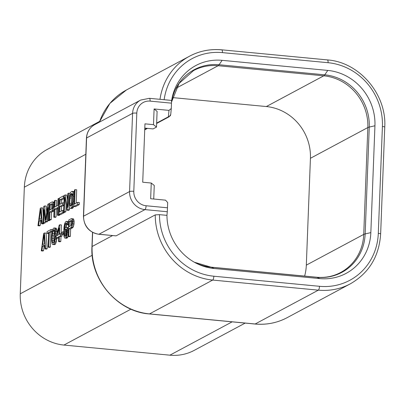 <?xml version="1.0" encoding="UTF-8"?>
<svg xmlns="http://www.w3.org/2000/svg" width="405" height="405" viewBox="0 0 405 405"><rect width="100%" height="100%" fill="white"/><g stroke="black" fill="none" stroke-linecap="round" stroke-linejoin="round"><path stroke-width="0.61" d="M156.649 123.079L167.984 117.015A8.971 1.635 -177.8 0 0 168.404 116.559L168.986 110.383L154.102 108.96L153.5 124.654L144.96 123.844L142.717 182.22L151.257 183.035L150.655 198.728L165.539 200.151L167.685 202.566L167.295 211.739L144.95 209.608L98.967 234.227L116.078 235.862L155.252 214.888L159.479 214.65L166.956 215.359A51.572 48.408 61.8 0 0 195.24 262.718A51.572 48.408 61.8 0 0 214.139 268.505L319.798 278.594A51.572 48.413 61.8 0 0 370.838 232.612L374.939 125.773A51.572 48.413 61.8 0 0 327.792 70.419L222.137 60.335A51.572 48.408 61.8 0 0 171.573 101.007M168.986 110.383L171.295 108.51L171.568 100.496M149.222 98.359A3.361 0.982 95.5 0 1 149.415 98.319L171.578 100.425M167.295 211.739L166.956 215.359M154.102 108.96L157.099 111.395L156.497 127.089L153.09 128.917L144.798 128.122M304.626 276.083A48.205 45.254 61.8 0 0 306.322 265.133L310.427 158.294A48.205 45.254 61.8 0 0 266.353 106.55L172.505 97.59M151.257 183.035L154.254 185.47L153.733 199.022M153.5 124.654L156.497 127.089M116.078 235.862L98.774 234.272A3.361 0.982 95.5 0 0 98.967 234.227A16.818 15.785 61.8 0 1 83.592 216.179A3.361 0.613 2.2 0 0 83.43 216.356C83.987 226.42 89.1 232.394 98.774 234.272M245.167 323.094L194.233 350.36A47.76 44.834 -118.2 0 1 169.887 355.18L63.914 345.06A47.76 44.834 -118.2 0 1 20.25 293.802L24.346 187.181A47.76 44.834 -118.2 0 1 47.269 149.415L99.595 121.404M43.305 216.356L42.727 207.973L41.128 207.821L40.277 208.276L37.938 225.712L39.538 225.863L40.181 225.524L40.768 221.074L41.361 220.76M40.768 221.074L39.169 220.922L41.295 219.783L41.558 223.773L43.158 223.924L43.801 223.585L43.76 223.044M47.522 220.583L48.16 220.239L48.792 203.72L47.836 204.231L45.669 219.849L44.641 205.942L43.684 206.454L43.052 222.978L43.689 222.634L44.185 209.628L45.178 221.839L46.028 221.378L48.018 207.578L47.522 220.583L49.121 220.735L49.759 220.391L49.78 219.859M46.707 212.372L46.241 206.094L44.641 205.942M43.052 222.978L44.651 223.13L45.289 222.785L45.325 221.849M45.178 221.839L46.778 221.991L47.628 221.535L47.765 220.603M54.376 202.237L52.199 201.898L49.643 203.264L49.01 219.783L49.648 219.444L49.931 212.063L52.392 210.398L53.232 207.537L53.369 204.024L52.716 201.963L52.199 201.898M49.01 219.783L50.61 219.935L51.248 219.596L51.531 212.215L53.45 211.187L54.062 210.362M53.799 217.222L54.437 216.877L54.736 209.142L57.718 207.547L57.419 215.283L58.057 214.939L58.695 198.42L58.052 198.759L57.799 205.441L54.817 207.036L55.075 200.359L54.437 200.698L53.799 217.222L55.399 217.374L56.042 217.029L56.335 209.299L57.677 208.58M57.419 215.283L59.019 215.435L59.657 215.095L59.677 214.559M56.457 206.155L56.675 200.51L55.075 200.359M61.271 211.157L61.444 206.56L63.848 205.274M61.565 203.421L61.702 199.883L64.106 198.597M58.907 214.483L62.74 212.433L62.821 210.322L59.631 212.033L59.844 206.408L62.613 204.925L62.694 202.819L59.925 204.302L60.102 199.731L63.296 198.02L63.377 195.909L59.545 197.964L58.907 214.483L60.512 214.635L64.344 212.584L64.365 212.048M63.595 211.977L64.233 211.633L64.785 197.22L66.891 210.21L67.853 209.699L68.486 193.175L67.848 193.519L67.306 207.578L65.185 194.942L64.228 195.453L63.595 211.977L65.195 212.129L65.833 211.79L66.086 205.229M66.891 210.21L68.496 210.362L69.452 209.851L69.528 207.836M67.6 199.943L66.784 195.094L65.185 194.942M70.404 208.327L71.255 207.871L72.257 206.307L73.178 201.336L73.178 193.074L72.809 191.894L71.893 191.352L70.495 192.446L69.564 195.007L68.916 203.619L69.118 206.611L69.888 208.261L72.004 208.484L72.859 208.028L73.832 206.51M74.368 191.995L74.009 191.57L71.893 191.352M73.811 206.504L75.411 206.656L79.243 204.606L79.324 202.5L77.725 202.343L74.53 204.054L75.087 189.641L74.444 189.985L73.811 206.504L77.644 204.454L77.725 202.343M76.17 203.178L76.687 189.793L75.087 189.641M44.93 248.938L46.529 249.09L47.167 248.751L46.099 233.138L44.499 232.986L43.649 233.442L41.31 250.877L41.948 250.533L42.535 246.088L44.666 244.949L44.93 248.938L45.568 248.599L44.499 232.986M41.31 250.877L42.91 251.029L43.548 250.69L44.135 246.24L44.732 245.926M46.985 233.376L48.691 232.465L48.124 247.227L48.762 246.888L49.329 232.126L51.03 231.209L51.101 229.453L47.056 231.619L46.985 233.376L48.651 233.498M48.124 247.227L49.724 247.384L50.362 247.04L50.929 232.278L52.22 231.584M52.691 229.893L52.701 229.605L51.101 229.453M52.604 244.483L53.232 244.493L53.885 243.8L54.457 242.463L55.404 236.788L55.262 229.635L54.493 227.98L53.865 227.974L53.212 228.668L52.28 231.23L51.693 235.68L51.612 240.54L52.113 243.714L52.604 244.483L54.209 244.635L54.832 244.645L55.485 243.952L56.416 241.39L56.887 238.16M57.105 232.87L56.584 228.906L56.092 228.136L54.493 227.98M56.189 238.089L58.745 236.722L58.553 241.643L59.191 241.304L59.383 236.383L60.446 235.811L60.527 233.7L59.464 234.272L59.829 224.78L59.191 225.124L56.27 235.983L56.189 238.089L57.788 238.246L58.705 237.755M58.553 241.643L60.153 241.795L60.796 241.456L60.983 236.535L62.046 235.963L62.107 234.373M61.089 233.756L61.428 224.932L59.829 224.78M61.337 234.303L62.831 233.503L62.896 231.746L61.408 232.541L61.337 234.303L62.937 234.454L63.732 234.029M68.465 227.899L68.212 227.499L66.091 227.281L65.013 228.202L64.319 229.949L64.684 225.97L65.281 223.924L66.253 223.064L67.022 224.714L67.554 224.431L67.225 222.198L66.734 221.429L65.787 221.591L64.668 223.565L64.015 227.013L63.722 231.994L63.879 236.039L64.633 238.044L65.686 237.826L66.233 237.188L67.458 232.399L67.382 229.002L66.607 227.347L66.091 227.281M66.131 227.286L66.901 224.051M68.688 222.132L68.334 221.581L66.212 221.363M65.154 238.11L66.754 238.261L68.182 236.52M68.136 236.515L69.736 236.667L70.374 236.328L70.657 228.946L73.118 227.281L73.958 224.421L74.095 220.907L73.442 218.847L71.326 218.624L68.769 219.996L68.136 236.515L68.774 236.176L69.058 228.79L71.518 227.129L72.358 224.269L72.495 220.755L71.842 218.695L71.326 218.624M41.072 218.528L41.188 217.632M51.653 209.071L51.815 204.834L52.726 204.348M69.781 205.563L71.376 205.715L71.361 198.156L71.776 195.524L72.515 194.127L72.738 196.405L72.125 204.312L71.336 205.765L70.075 206.094L69.559 203.275L70.171 195.372L70.961 193.919L71.812 193.458L72.515 194.117M44.444 243.694L44.56 242.798M53.986 241.739L53.814 235.897L54.71 230.88M66.081 235.659L65.919 232.86L66.779 229.858M70.779 225.803L70.941 221.56L71.847 221.074M43.801 223.585L42.196 223.433L41.128 207.821M41.558 223.773L42.196 223.433M40.181 225.524L38.576 225.367L39.169 220.922M37.938 225.712L38.576 225.367M40.652 209.456L41.244 218.437L39.326 219.459L40.652 209.456M52.037 208.869L50.012 209.952L50.215 204.677L52.24 203.594L52.797 205.365L52.609 207.527L52.037 208.869M44.018 234.622L44.611 243.602L42.697 244.625L44.018 234.622M52.215 235.745L53.252 230.364L53.799 229.731L54.316 229.797L54.953 232.212L54.7 238.889L54.189 241.228L53.298 242.737L52.782 242.671L52.488 242.139L52.144 240.256L52.215 235.745L53.814 235.897M57.014 235.583L59.079 227.934L58.826 234.617L57.014 235.583M66.916 230.283L66.536 234.617L65.858 236.014L65.114 236.409L64.344 234.758L64.704 230.774L65.387 229.382L66.131 228.982L66.916 230.283M71.159 225.6L69.139 226.684L69.341 221.408L71.361 220.325L71.852 221.095L71.877 223.15L71.159 225.6M47.628 221.535L46.028 221.378M45.289 222.785L43.689 222.634M49.623 203.796L48.792 203.72M49.759 220.391L48.16 220.239M54.265 205.102L53.435 205.021M54.305 204.115L53.369 204.024M54.209 206.504L53.379 206.428M54.169 207.628L53.232 207.537M54.108 209.233L52.863 209.117M53.997 210.549L52.392 210.398M53.45 211.187L51.85 211.035M51.531 212.215L49.931 212.063M51.248 219.596L49.648 219.444M54.321 202.115L52.716 201.963M54.351 202.905L53.106 202.789M51.815 204.834L50.215 204.677M56.042 217.029L54.437 216.877M56.335 209.299L54.736 209.142M59.525 198.496L58.695 198.42M59.657 215.095L58.057 214.939M63.656 210.403L62.821 210.322M64.344 212.584L62.74 212.433M64.208 195.99L63.377 195.909M64.127 198.101L63.296 198.02M61.702 199.883L60.102 199.731M63.939 202.935L62.694 202.819M63.858 205.046L62.613 204.925M61.444 206.56L59.844 206.408M65.833 211.79L64.233 211.633M70.065 193.327L68.486 193.175M69.452 209.851L67.853 209.699M74.009 191.57L72.409 191.418M74.368 192.041L72.809 191.894M74.323 193.18L73.178 193.074M74.277 194.451L73.34 194.365M74.211 196.141L73.381 196.066M74.009 201.417L73.178 201.336M73.938 203.239L73.001 203.153M73.877 204.783L72.733 204.672M73.811 206.454L72.257 206.307M73.401 207.39L71.801 207.238M72.859 208.028L71.255 207.871M72.485 194.061L70.961 193.919M72.12 194.648L70.521 194.496M71.776 195.524L70.171 195.372M71.523 196.693L69.918 196.541M71.361 198.156L69.761 198.005M71.159 203.426L69.559 203.275M71.209 204.778L69.609 204.626M70.622 206.15L70.075 206.094M79.243 204.606L77.644 204.454M47.167 248.751L45.568 248.599M44.135 246.24L42.535 246.088M43.548 250.69L41.948 250.533M52.265 231.331L51.03 231.209M50.929 232.278L49.329 232.126M50.362 247.04L48.762 246.888M56.584 228.906L54.984 228.749M56.862 229.787L55.262 229.635M57.024 231.078L55.419 230.926M57.09 232.08L55.485 231.923M56.867 233.756L55.526 233.624M56.234 236.869L55.404 236.788M56.832 238.758L55.232 238.606M56.685 239.866L55.085 239.714M56.416 241.39L54.817 241.233M56.057 242.615L54.457 242.463M55.485 243.952L53.885 243.8M54.832 244.645L53.232 244.493M54.002 233.731L52.402 233.579M53.718 238.358L52.118 238.206M53.743 240.408L52.144 240.256M53.713 242.256L52.488 242.139M53.313 242.722L52.782 242.671M54.64 230.501L53.252 230.364M54.508 231.392L52.908 231.24M61.358 233.781L60.527 233.7M62.046 235.963L60.446 235.811M60.983 236.535L59.383 236.383M60.796 241.456L59.191 241.304M63.727 233.589L62.831 233.503M63.727 231.827L62.896 231.746M68.42 229.098L67.382 229.002M68.45 228.248L67.103 228.116M68.359 230.723L67.524 230.642M68.288 232.48L67.458 232.399M68.217 234.373L67.179 234.272M68.156 235.978L66.805 235.852M67.832 237.34L66.233 237.188M67.286 237.978L65.686 237.826M68.334 221.581L66.734 221.429M68.678 222.335L67.225 222.198M68.632 223.54L67.488 223.433M68.597 224.532L67.554 224.431M68.582 224.866L67.022 224.714M66.703 223.509L65.615 223.403M66.881 224.081L65.281 223.924M66.536 224.952L64.937 224.8M66.283 226.122L64.684 225.97M66.136 227.235L64.537 227.078M68.212 227.499L66.607 227.347M66.622 229.498L65.387 229.382M66.653 230.055L65.053 229.903M66.309 230.931L64.704 230.774M66.066 231.746L64.466 231.594M65.919 232.86L64.319 232.703M65.878 233.913L64.279 233.761M65.944 234.91L64.344 234.758M65.969 235.837L64.516 235.7M65.357 236.282L64.81 236.231M74.161 221.905L72.561 221.753M74.095 220.907L72.495 220.755M74.105 223.312L72.505 223.16M73.958 224.421L72.358 224.269M73.583 226L71.984 225.848M73.118 227.281L71.518 227.129M72.571 227.919L70.971 227.767M70.657 228.946L69.058 228.79M70.374 236.328L68.774 236.176M73.442 218.847L71.842 218.695M73.826 219.672L72.227 219.52M70.941 221.56L69.341 221.408M159.479 214.65A59.419 55.779 61.8 0 0 213.84 276.215L319.499 286.305A59.419 55.779 61.8 0 0 378.305 233.326L382.411 126.487A59.419 55.779 61.8 0 0 328.091 62.709L222.431 52.625A59.419 55.779 61.8 0 0 164.141 99.721M222.431 52.625A3.361 0.982 -84.5 0 0 221.727 49.82C210.271 48.792 199.538 50.919 189.535 56.199A62.78 58.933 61.8 0 0 159.99 99.326M221.535 49.866A62.78 58.933 61.8 0 0 189.535 56.199L126.35 90.031A62.78 58.933 -118.2 0 0 99.438 122.123M378.305 233.326A3.361 0.613 2.2 0 1 380.644 233.999L384.75 127.16C386.826 94.319 359.392 62.122 327.387 59.91L221.727 49.82M382.411 126.487A3.361 0.613 2.2 0 1 384.75 127.16M328.091 62.709A3.361 0.982 -84.5 0 0 327.387 59.91M319.499 286.305A3.361 0.982 95.5 0 1 318.35 290.152A62.78 58.933 61.8 0 0 350.355 283.819C369.031 273.026 379.131 256.421 380.644 233.999M350.355 283.819L287.17 317.652A62.78 58.933 -118.2 0 1 255.165 323.985L318.35 290.152L212.696 280.068A62.78 58.933 61.8 0 1 155.252 214.888M287.17 317.652C277.162 322.932 266.429 325.058 254.973 324.025A3.361 0.982 -84.5 0 0 255.165 323.985L149.506 313.9A62.78 58.933 -118.2 0 1 92.112 246.513L92.654 232.419M254.973 324.025L149.313 313.941A3.361 0.982 -84.5 0 0 149.506 313.9L212.696 280.068A3.361 0.982 95.5 0 0 213.84 276.215M149.313 313.941C117.313 311.728 89.875 279.531 91.955 246.691A3.361 0.613 2.2 0 1 92.112 246.513L112.524 235.583M168.404 116.559A2.243 2.202 5.4 0 0 170.723 114.569L171.295 108.51M167.483 207.795L146.099 205.755A13.451 12.631 -118.2 0 1 133.797 191.317L136.804 113.111A13.451 12.631 -118.2 0 1 150.118 101.118L171.502 103.159M144.747 129.458L146.863 128.319M167.984 117.015A2.243 2.106 61.8 0 0 169.123 116.787L170.723 114.569M211 267.148A11.208 3.275 95.5 0 1 211.319 267.234A48.681 45.699 61.8 0 1 194.354 262.227L211 267.148L316.659 277.233C325.235 277.997 333.214 276.423 340.59 272.514A48.205 45.254 61.8 0 0 363.731 234.399L367.831 127.555A48.205 45.254 61.8 0 0 323.762 75.816L218.103 65.726A48.205 45.254 61.8 0 0 193.529 70.591L179.076 83.445L171.543 102.025M266.353 106.55L323.762 75.816A11.208 3.275 -84.5 0 0 324.759 74.824L219.1 64.739A11.208 3.275 -84.5 0 1 218.103 65.726L176.185 88.168M222.137 60.335L219.1 64.739A48.681 45.699 61.8 0 0 171.543 102.019M310.427 158.294L367.831 127.555A11.208 2.045 2.2 0 1 369.264 127.074A48.681 45.699 61.8 0 0 324.759 74.824L327.792 70.419M306.322 265.133L363.731 234.399A11.208 2.045 2.2 0 1 365.158 233.918L369.264 127.074L374.939 125.773M316.659 277.233A11.208 3.275 95.5 0 1 316.978 277.319A48.681 45.699 61.8 0 0 365.158 233.918L370.838 232.612M214.139 268.505L211.319 267.234L316.978 277.319L319.798 278.594M136.804 113.111A3.361 0.613 2.2 0 0 132.582 113.354A16.818 15.785 -118.2 0 1 140.651 100.06L94.669 124.679A16.818 15.785 61.8 0 0 86.594 137.973L132.582 113.354L129.575 191.56A16.818 15.785 -118.2 0 0 144.95 209.608A3.361 0.982 -84.5 0 0 146.099 205.755M133.797 191.317A3.361 0.613 2.2 0 0 129.575 191.56L83.592 216.179L86.594 137.973A3.361 0.613 -177.8 0 0 86.437 138.151L83.43 216.356M140.651 100.06L149.415 98.319A3.361 0.982 95.5 0 1 150.118 101.118M232.141 321.848L169.887 355.18M130.957 309.167L63.914 345.06M85.82 154.27L24.346 187.181M92.198 255.277L20.25 293.802M99.316 122.189L109.871 103.422L126.35 90.031M91.955 246.691L92.502 232.338M144.732 129.848L147.476 128.38M156.634 123.474L169.123 116.787M94.669 124.679C89.601 127.6 86.857 132.091 86.437 138.151"/></g></svg>
